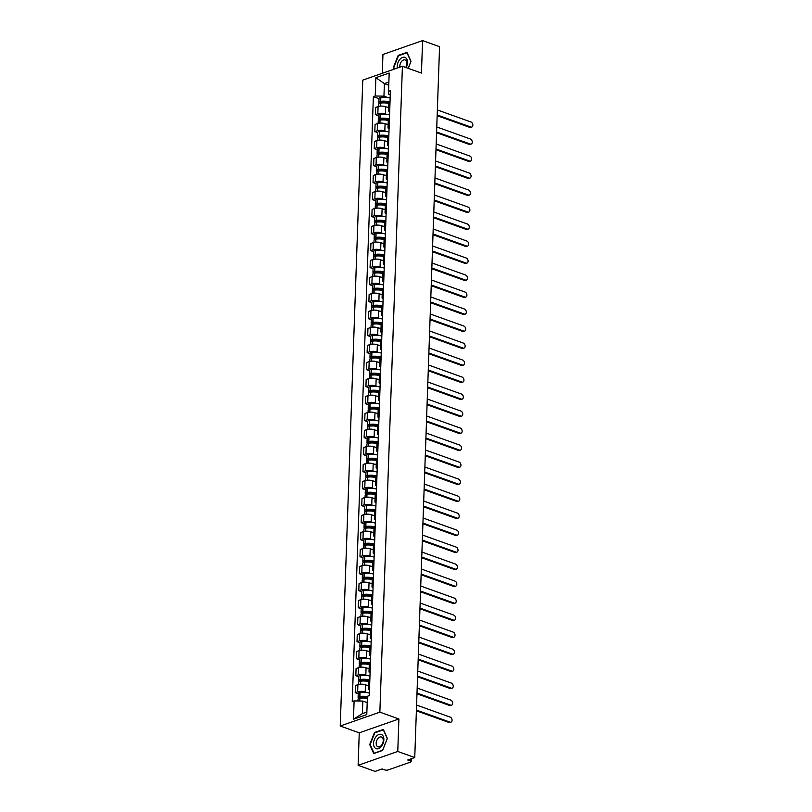 <?xml version="1.0" encoding="UTF-8"?>
<svg xmlns="http://www.w3.org/2000/svg" width="812" height="812" viewBox="0 0 812 812"><rect width="100%" height="100%" fill="white"/><g stroke="black" fill="none" stroke-linecap="round" stroke-linejoin="round"><path stroke-width="1.22" d="M358.122 765.31L397.768 751.455L414.749 757.545L439.566 46.69L422.585 40.6L421.448 73.08L402.417 66.259L362.781 80.114L340.228 726.009L359.259 732.83L358.122 765.31L375.114 771.4L382.127 768.944L384.766 769.898A2.334 0.822 -178 0 0 388.065 769.959L410.496 762.113A2.334 0.822 -178 0 0 411.126 761.585A2.334 0.822 -178 0 0 410.375 760.945L410.446 759.047M422.585 40.6L382.949 54.455L382.29 73.293M397.768 751.455L398.895 718.975L379.864 712.154L402.417 66.259M414.749 757.545L407.736 760.002L410.375 760.945M388.715 107.793L385.659 106.697A5.359 1.888 -178 0 0 378.087 106.565L375.672 107.407L375.418 114.604L377.834 113.761A5.359 1.888 2 0 1 385.406 113.893L386.948 114.441M390.004 102.413A5.359 1.888 -178 0 0 388.857 103.52L388.613 110.716A5.359 1.888 2 0 1 389.75 109.61M378.412 115.68L375.418 114.604M389.669 111.894A5.359 1.888 2 0 1 388.613 110.716M388.116 124.794L385.061 123.698A5.359 1.888 -178 0 0 377.489 123.566L375.073 124.409L374.819 131.605L377.235 130.762A5.359 1.888 2 0 1 384.817 130.894L386.36 131.453M389.405 119.415A5.359 1.888 -178 0 0 388.268 120.521L388.014 127.717A5.359 1.888 2 0 1 389.151 126.611M377.813 132.681L374.819 131.605M389.07 128.905A5.359 1.888 2 0 1 388.014 127.717M387.527 141.795L384.472 140.709A5.359 1.888 -178 0 0 376.9 140.567L374.484 141.42L374.23 148.606L376.646 147.764A5.359 1.888 2 0 1 384.218 147.896L385.761 148.454M388.816 136.416A5.359 1.888 -178 0 0 387.669 137.522L387.425 144.719A5.359 1.888 2 0 1 388.562 143.612M377.225 149.682L374.23 148.606M388.481 145.906A5.359 1.888 2 0 1 387.425 144.719M386.928 158.807L383.873 157.711A5.359 1.888 -178 0 0 376.301 157.579L373.885 158.421L373.632 165.618L376.047 164.765A5.359 1.888 2 0 1 383.629 164.897L385.172 165.455M388.217 153.417A5.359 1.888 -178 0 0 387.08 154.534L386.827 161.72A5.359 1.888 2 0 1 387.963 160.614M376.626 166.683L373.632 165.618M387.882 162.907A5.359 1.888 2 0 1 386.827 161.72M386.339 175.808L383.284 174.712A5.359 1.888 -178 0 0 375.712 174.58L373.297 175.422L373.043 182.619L375.459 181.776A5.359 1.888 2 0 1 383.031 181.908L384.573 182.456M387.628 170.429A5.359 1.888 -178 0 0 386.482 171.535L386.238 178.721A5.359 1.888 2 0 1 387.375 177.615M376.037 183.685L373.043 182.619M387.294 179.909A5.359 1.888 2 0 1 386.238 178.721M385.741 192.809L382.685 191.713A5.359 1.888 -178 0 0 375.114 191.581L372.698 192.424L372.444 199.62L374.86 198.778A5.359 1.888 2 0 1 382.442 198.91L383.985 199.458M387.03 187.43A5.359 1.888 -178 0 0 385.893 188.536L385.639 195.733A5.359 1.888 2 0 1 386.776 194.616M375.438 200.696L372.444 199.62M386.695 196.91A5.359 1.888 2 0 1 385.639 195.733M385.152 209.811L382.097 208.714A5.359 1.888 -178 0 0 374.525 208.582L372.109 209.425L371.855 216.621L374.271 215.779A5.359 1.888 2 0 1 381.843 215.911L383.386 216.469M386.441 204.431A5.359 1.888 -178 0 0 385.294 205.537L385.05 212.734A5.359 1.888 2 0 1 386.187 211.627M374.85 217.697L371.855 216.621M386.106 213.911A5.359 1.888 2 0 1 385.05 212.734M384.553 226.812L381.498 225.716A5.359 1.888 -178 0 0 373.926 225.584L371.51 226.436L371.257 233.623L373.682 232.78A5.359 1.888 2 0 1 381.254 232.912L382.797 233.47M385.842 221.432A5.359 1.888 -178 0 0 384.705 222.539L384.452 229.735A5.359 1.888 2 0 1 385.588 228.629M374.251 234.698L371.257 233.623M385.507 230.923A5.359 1.888 2 0 1 384.452 229.735M383.964 243.823L380.909 242.727A5.359 1.888 -178 0 0 373.337 242.595L370.922 243.438L370.668 250.624L373.084 249.781A5.359 1.888 2 0 1 380.655 249.913L382.198 250.472M385.253 238.434A5.359 1.888 -178 0 0 384.106 239.54L383.863 246.736A5.359 1.888 2 0 1 385 245.63M373.662 251.7L370.668 250.624M384.918 247.924A5.359 1.888 2 0 1 383.863 246.736M383.365 260.825L380.31 259.728A5.359 1.888 -178 0 0 372.738 259.596L370.323 260.439L370.069 267.635L372.495 266.783A5.359 1.888 2 0 1 380.067 266.925L381.61 267.473M384.655 255.435A5.359 1.888 -178 0 0 383.518 256.551L383.264 263.738A5.359 1.888 2 0 1 384.401 262.631M373.063 268.701L370.069 267.635M384.32 264.925A5.359 1.888 2 0 1 383.264 263.738M382.777 277.826L379.722 276.73A5.359 1.888 -178 0 0 372.15 276.598L369.734 277.44L369.48 284.636L371.896 283.794A5.359 1.888 2 0 1 379.468 283.926L381.011 284.474M384.066 272.446A5.359 1.888 -178 0 0 382.919 273.553L382.675 280.749A5.359 1.888 2 0 1 383.812 279.632M372.475 285.712L369.48 284.636M383.731 281.926A5.359 1.888 2 0 1 382.675 280.749M382.178 294.827L379.123 293.731A5.359 1.888 -178 0 0 371.551 293.599L369.135 294.441L368.881 301.638L371.307 300.795A5.359 1.888 2 0 1 378.879 300.927L380.422 301.475M383.467 289.448A5.359 1.888 -178 0 0 382.33 290.554L382.076 297.75A5.359 1.888 2 0 1 383.213 296.644M371.876 302.714L368.881 301.638M383.132 298.928A5.359 1.888 2 0 1 382.076 297.75M381.589 311.828L378.534 310.732A5.359 1.888 -178 0 0 370.962 310.6L368.546 311.443L368.293 318.639L370.708 317.796A5.359 1.888 2 0 1 378.28 317.928L379.823 318.487M382.878 306.449A5.359 1.888 -178 0 0 381.731 307.555L381.488 314.751A5.359 1.888 2 0 1 382.625 313.645M371.287 319.715L368.293 318.639M382.543 315.939A5.359 1.888 2 0 1 381.488 314.751M380.99 328.83L377.935 327.743A5.359 1.888 -178 0 0 370.363 327.601L367.948 328.454L367.694 335.64L370.12 334.798A5.359 1.888 2 0 1 377.692 334.93L379.234 335.488M382.279 323.45A5.359 1.888 -178 0 0 381.143 324.556L380.889 331.753A5.359 1.888 2 0 1 382.026 330.646M370.688 336.716L367.694 335.64M381.944 332.94A5.359 1.888 2 0 1 380.889 331.753M380.402 345.841L377.347 344.745A5.359 1.888 -178 0 0 369.775 344.613L367.359 345.455L367.105 352.652L369.521 351.799A5.359 1.888 2 0 1 377.093 351.931L378.636 352.489M381.691 340.451A5.359 1.888 -178 0 0 380.544 341.568L380.3 348.754A5.359 1.888 2 0 1 381.437 347.648M370.099 353.717L367.105 352.652M381.356 349.942A5.359 1.888 2 0 1 380.3 348.754M379.803 362.842L376.748 361.746A5.359 1.888 -178 0 0 369.176 361.614L366.76 362.457L366.506 369.653L368.932 368.81A5.359 1.888 2 0 1 376.504 368.942L378.047 369.49M381.092 357.463A5.359 1.888 -178 0 0 379.955 358.569L379.701 365.755A5.359 1.888 2 0 1 380.838 364.649M369.501 370.719L366.506 369.653M380.757 366.943A5.359 1.888 2 0 1 379.701 365.755M379.214 379.843L376.159 378.747A5.359 1.888 -178 0 0 368.587 378.615L366.171 379.458L365.918 386.654L368.333 385.812A5.359 1.888 2 0 1 375.905 385.944L377.448 386.492M380.503 374.464A5.359 1.888 -178 0 0 379.366 375.57L379.113 382.767A5.359 1.888 2 0 1 380.249 381.65M368.912 387.73L365.918 386.654M380.168 383.944A5.359 1.888 2 0 1 379.113 382.767M378.615 396.845L375.56 395.748A5.359 1.888 -178 0 0 367.988 395.617L365.573 396.459L365.319 403.655L367.745 402.813A5.359 1.888 2 0 1 375.317 402.945L376.859 403.503M379.904 391.465A5.359 1.888 -178 0 0 378.768 392.572L378.514 399.768A5.359 1.888 2 0 1 379.651 398.662M368.313 404.731L365.319 403.655M379.569 400.945A5.359 1.888 2 0 1 378.514 399.768M378.027 413.846L374.971 412.75A5.359 1.888 -178 0 0 367.4 412.618L364.984 413.47L364.73 420.657L367.146 419.814A5.359 1.888 2 0 1 374.718 419.946L376.26 420.504M379.316 408.466A5.359 1.888 -178 0 0 378.179 409.573L377.925 416.769A5.359 1.888 2 0 1 379.062 415.663M367.724 421.732L364.73 420.657M378.981 417.957A5.359 1.888 2 0 1 377.925 416.769M377.428 430.857L374.373 429.761A5.359 1.888 -178 0 0 366.801 429.629L364.385 430.472L364.131 437.658L366.557 436.815A5.359 1.888 2 0 1 374.129 436.947L375.672 437.506M378.717 425.468A5.359 1.888 -178 0 0 377.58 426.574L377.326 433.77A5.359 1.888 2 0 1 378.463 432.664M367.125 438.734L364.131 437.658M378.382 434.958A5.359 1.888 2 0 1 377.326 433.77M376.839 447.859L373.784 446.762A5.359 1.888 -178 0 0 366.212 446.63L363.796 447.473L363.543 454.669L365.958 453.817A5.359 1.888 2 0 1 373.53 453.959L375.073 454.507M378.128 442.469A5.359 1.888 -178 0 0 376.991 443.585L376.738 450.772A5.359 1.888 2 0 1 377.874 449.665M366.537 455.735L363.543 454.669M377.793 451.959A5.359 1.888 2 0 1 376.738 450.772M376.24 464.86L373.185 463.764A5.359 1.888 -178 0 0 365.613 463.632L363.197 464.474L362.944 471.67L365.37 470.828A5.359 1.888 2 0 1 372.941 470.96L374.484 471.508M377.529 459.48A5.359 1.888 -178 0 0 376.392 460.587L376.139 467.783A5.359 1.888 2 0 1 377.275 466.667M365.938 472.746L362.944 471.67M377.194 468.96A5.359 1.888 2 0 1 376.139 467.783M375.651 481.861L372.596 480.765A5.359 1.888 -178 0 0 365.024 480.633L362.609 481.475L362.355 488.672L364.771 487.829A5.359 1.888 2 0 1 372.343 487.961L373.885 488.509M376.941 476.482A5.359 1.888 -178 0 0 375.804 477.588L375.55 484.784A5.359 1.888 2 0 1 376.687 483.678M365.349 489.748L362.355 488.672M376.606 485.962A5.359 1.888 2 0 1 375.55 484.784M375.053 498.862L371.997 497.766A5.359 1.888 -178 0 0 364.426 497.634L362.01 498.477L361.756 505.673L364.182 504.831A5.359 1.888 2 0 1 371.754 504.962L373.297 505.521M376.342 493.483A5.359 1.888 -178 0 0 375.205 494.589L374.951 501.786A5.359 1.888 2 0 1 376.088 500.679M364.75 506.749L361.756 505.673M376.007 502.973A5.359 1.888 2 0 1 374.951 501.786M374.464 515.864L371.409 514.778A5.359 1.888 -178 0 0 363.837 514.635L361.421 515.488L361.167 522.674L363.583 521.832A5.359 1.888 2 0 1 371.155 521.964L372.698 522.522M375.753 510.484A5.359 1.888 -178 0 0 374.616 511.59L374.362 518.787A5.359 1.888 2 0 1 375.499 517.68M364.162 523.75L361.167 522.674M375.418 519.974A5.359 1.888 2 0 1 374.362 518.787M373.865 532.875L370.81 531.779A5.359 1.888 -178 0 0 363.238 531.647L360.822 532.489L360.569 539.686L362.994 538.833A5.359 1.888 2 0 1 370.566 538.965L372.109 539.523M375.154 527.485A5.359 1.888 -178 0 0 374.017 528.602L373.764 535.788A5.359 1.888 2 0 1 374.9 534.682M363.563 540.751L360.569 539.686M374.819 536.976A5.359 1.888 2 0 1 373.764 535.788M373.276 549.876L370.221 548.78A5.359 1.888 -178 0 0 362.649 548.648L360.234 549.491L359.98 556.687L362.396 555.844A5.359 1.888 2 0 1 369.967 555.976L371.51 556.524M374.565 544.497A5.359 1.888 -178 0 0 373.429 545.603L373.175 552.789A5.359 1.888 2 0 1 374.312 551.683M362.974 557.753L359.98 556.687M374.23 553.977A5.359 1.888 2 0 1 373.175 552.789M372.678 566.877L369.622 565.781A5.359 1.888 -178 0 0 362.05 565.649L359.635 566.492L359.381 573.688L361.807 572.846A5.359 1.888 2 0 1 369.379 572.978L370.922 573.526M373.967 561.498A5.359 1.888 -178 0 0 372.83 562.604L372.576 569.801A5.359 1.888 2 0 1 373.713 568.684M362.375 574.764L359.381 573.688M373.632 570.978A5.359 1.888 2 0 1 372.576 569.801M372.089 583.879L369.034 582.783A5.359 1.888 -178 0 0 361.462 582.651L359.046 583.493L358.792 590.689L361.208 589.847A5.359 1.888 2 0 1 368.78 589.979L370.323 590.537M373.378 578.499A5.359 1.888 -178 0 0 372.241 579.606L371.987 586.802A5.359 1.888 2 0 1 373.124 585.696M361.787 591.765L358.792 590.689M373.043 587.979A5.359 1.888 2 0 1 371.987 586.802M371.49 600.88L368.435 599.784A5.359 1.888 -178 0 0 360.863 599.652L358.447 600.504L358.193 607.691L360.619 606.848A5.359 1.888 2 0 1 368.191 606.98L369.734 607.538M372.779 595.5A5.359 1.888 -178 0 0 371.642 596.607L371.388 603.803A5.359 1.888 2 0 1 372.525 602.697M361.188 608.767L358.193 607.691M372.444 604.991A5.359 1.888 2 0 1 371.388 603.803M370.901 617.891L367.846 616.795A5.359 1.888 -178 0 0 360.274 616.663L357.859 617.506L357.605 624.692L360.02 623.849A5.359 1.888 2 0 1 367.592 623.981L369.135 624.54M372.19 612.502A5.359 1.888 -178 0 0 371.054 613.608L370.8 620.804A5.359 1.888 2 0 1 371.937 619.698M360.599 625.768L357.605 624.692M371.855 621.992A5.359 1.888 2 0 1 370.8 620.804M370.302 634.893L367.247 633.796A5.359 1.888 -178 0 0 359.675 633.664L357.26 634.507L357.006 641.703L359.432 640.851A5.359 1.888 2 0 1 367.004 640.993L368.546 641.541M371.591 629.503A5.359 1.888 -178 0 0 370.455 630.619L370.201 637.806A5.359 1.888 2 0 1 371.338 636.699M360 642.769L357.006 641.703M371.257 638.993A5.359 1.888 2 0 1 370.201 637.806M369.714 651.894L366.659 650.798A5.359 1.888 -178 0 0 359.087 650.666L356.671 651.508L356.417 658.705L358.833 657.862A5.359 1.888 2 0 1 366.405 657.994L367.948 658.542M371.003 646.514A5.359 1.888 -178 0 0 369.866 647.621L369.612 654.817A5.359 1.888 2 0 1 370.749 653.701M359.411 659.78L356.417 658.705M370.668 655.994A5.359 1.888 2 0 1 369.612 654.817M369.115 668.895L366.06 667.799A5.359 1.888 -178 0 0 358.488 667.667L356.072 668.509L355.818 675.706L358.244 674.863A5.359 1.888 2 0 1 365.816 674.995L367.359 675.543M370.404 663.516A5.359 1.888 -178 0 0 369.267 664.622L369.013 671.818A5.359 1.888 2 0 1 370.15 670.712M358.813 676.782L355.818 675.706M370.069 672.996A5.359 1.888 2 0 1 369.013 671.818M368.526 685.896L365.471 684.8A5.359 1.888 -178 0 0 357.899 684.668L355.483 685.511L355.23 692.707L357.645 691.865A5.359 1.888 2 0 1 365.217 691.997L366.76 692.555M369.815 680.517A5.359 1.888 -178 0 0 368.678 681.623L368.425 688.82A5.359 1.888 2 0 1 369.561 687.713M358.224 693.783L355.23 692.707M369.48 690.007A5.359 1.888 2 0 1 368.425 688.82M388.765 85.189L384.391 83.616L383.954 96.151L387.547 97.44M390.257 94.933L388.867 94.436L388.542 91.35L389.181 73.039L375.865 77.688L384.391 83.616L388.867 82.053M367.197 702.644L362.832 701.071L362.385 713.606L353.464 719.229L366.78 714.58L367.42 696.27L369.287 695.61L390.41 90.7L388.542 91.35M353.464 719.229L354.103 700.918L362.832 701.071M383.954 96.151L375.225 95.999L373.368 96.648L352.235 701.568L354.103 700.918M375.225 95.999L375.865 77.688M340.228 726.009L379.864 712.154M408.233 68.34L411.014 61.336L406.964 52.354L398.124 55.449L393.343 67.508L394.094 69.172M359.259 732.83L398.895 718.975M382.584 750.471L387.365 738.402L383.315 729.43L374.484 732.515L369.704 744.584L373.753 753.556L382.584 750.471M362.385 713.606L366.872 712.043M379.001 98.678L373.368 96.648M393.891 67.7L393.343 67.508M398.753 55.673L398.124 55.449M370.252 744.777L369.704 744.584M375.114 732.739L374.484 732.515M471.772 127.048L470.747 127.403A2.68 1.857 -109.3 0 1 469.772 127.382L470.798 127.017A2.68 1.857 70.7 0 0 471.772 127.048A2.68 1.857 70.7 0 0 472.807 124.561A2.68 1.857 70.7 0 0 470.98 122.003L437.363 109.955M390.014 102.007A8.861 3.126 -178 0 0 380.696 101.358L380.544 101.378A2.943 1.035 -178 0 0 378.879 102.251A2.943 1.035 -178 0 0 379.813 103.053L380.158 103.175M378.879 102.251L379.011 98.272A2.943 1.035 2 0 1 380.686 97.399L380.838 97.379A8.861 3.126 2 0 1 390.156 98.029M378.737 106.372L378.818 103.987A2.943 1.035 2 0 1 380.483 103.114L380.635 103.094A8.861 3.126 2 0 1 388.867 103.459M381.66 102.982L380.392 102.302L381.356 101.855A7.338 2.588 2 0 1 389.638 102.586M437.191 114.969L470.798 127.017M386.705 107.072A8.861 3.126 2 0 1 388.725 107.438M437.16 115.69L469.772 127.382M406.162 67.599A7.572 4.76 -70.3 0 0 406.447 58.525A7.572 4.76 -70.3 0 0 399.991 59.246A7.572 4.76 -70.3 0 0 397.301 68.046M405.716 67.437A5.187 3.258 -70.3 0 0 405.107 59.956A5.187 3.258 -70.3 0 0 401.737 61.255A5.187 3.258 -70.3 0 0 399.88 67.142M394.49 69.03L393.79 67.467L398.428 55.784L406.985 52.79L410.913 61.489L408.192 68.33M376.342 736.322A7.572 4.76 -70.3 0 0 374.119 746.654A7.572 4.76 -70.3 0 0 381.072 746.786A7.572 4.76 -70.3 0 0 383.294 736.454A7.572 4.76 -70.3 0 0 376.342 736.322M378.098 738.331A5.187 3.258 -70.3 0 0 376.179 743.274A5.187 3.258 -70.3 0 0 377.966 746.796A5.187 3.258 -70.3 0 0 381.335 745.497A5.187 3.258 -70.3 0 0 383.244 740.554A5.187 3.258 -70.3 0 0 381.467 737.032A5.187 3.258 -70.3 0 0 378.098 738.331M387.263 738.565L382.625 750.247L374.068 753.242L370.15 744.543L374.779 732.86L383.345 729.866L387.304 738.575M471.183 144.049L470.148 144.404A2.68 1.857 -109.3 0 1 469.174 144.384L470.209 144.018A2.68 1.857 70.7 0 0 471.183 144.049A2.68 1.857 70.7 0 0 472.219 141.562A2.68 1.857 70.7 0 0 470.381 139.004L436.765 126.956M389.415 119.009A8.861 3.126 -178 0 0 380.107 118.359L379.955 118.379A2.943 1.035 -178 0 0 378.28 119.252A2.943 1.035 -178 0 0 379.224 120.054L379.569 120.176M378.28 119.252L378.422 115.274A2.943 1.035 2 0 1 380.087 114.401L380.239 114.38A8.861 3.126 2 0 1 389.557 115.03M378.138 123.383L378.219 120.998A2.943 1.035 2 0 1 379.894 120.125L380.046 120.105A8.861 3.126 2 0 1 388.278 120.46M381.072 119.983L379.793 119.303L380.757 118.856A7.338 2.588 2 0 1 389.039 119.587M436.592 131.97L470.209 144.018M386.106 124.074A8.861 3.126 2 0 1 388.136 124.439M436.572 132.691L469.174 144.384M470.584 161.05L469.559 161.405A2.68 1.857 -109.3 0 1 468.585 161.385L469.61 161.03A2.68 1.857 70.7 0 0 470.584 161.05A2.68 1.857 70.7 0 0 471.62 158.563A2.68 1.857 70.7 0 0 469.793 156.016L436.176 143.957M388.826 136.01A8.861 3.126 -178 0 0 379.508 135.36L379.356 135.381A2.943 1.035 -178 0 0 377.692 136.254A2.943 1.035 -178 0 0 378.625 137.055L378.971 137.177M377.692 136.254L377.824 132.275A2.943 1.035 2 0 1 379.498 131.402L379.651 131.382A8.861 3.126 2 0 1 388.968 132.031M377.55 140.385L377.631 137.999A2.943 1.035 2 0 1 379.295 137.126L379.448 137.106A8.861 3.126 2 0 1 387.679 137.461M380.473 136.984L379.204 136.304L380.168 135.858A7.338 2.588 2 0 1 388.451 136.589M436.003 148.972L469.61 161.03M385.517 141.075A8.861 3.126 2 0 1 387.537 141.44M435.973 149.692L468.585 161.385M469.996 178.051L468.96 178.417A2.68 1.857 -109.3 0 1 467.986 178.386L469.021 178.031A2.68 1.857 70.7 0 0 469.996 178.051A2.68 1.857 70.7 0 0 471.031 175.565A2.68 1.857 70.7 0 0 469.194 173.017L435.577 160.969M388.227 153.011A8.861 3.126 -178 0 0 378.92 152.362L378.768 152.382A2.943 1.035 -178 0 0 377.093 153.255A2.943 1.035 -178 0 0 378.037 154.057L378.382 154.178M377.093 153.255L377.235 149.276A2.943 1.035 2 0 1 378.899 148.403L379.052 148.383A8.861 3.126 2 0 1 388.369 149.032M376.951 157.386L377.032 155.001A2.943 1.035 2 0 1 378.707 154.128L378.859 154.107A8.861 3.126 2 0 1 387.091 154.463M379.884 153.996L378.605 153.306L379.569 152.869A7.338 2.588 2 0 1 387.852 153.6M435.405 165.983L469.021 178.031M384.918 158.086A8.861 3.126 2 0 1 386.948 158.441M435.384 166.704L467.986 178.386M469.397 195.053L468.372 195.418A2.68 1.857 -109.3 0 1 467.397 195.387L468.422 195.032A2.68 1.857 70.7 0 0 469.397 195.053A2.68 1.857 70.7 0 0 470.432 192.576A2.68 1.857 70.7 0 0 468.605 190.018L434.988 177.97M387.639 170.012A8.861 3.126 -178 0 0 378.321 169.363L378.169 169.383A2.943 1.035 -178 0 0 376.504 170.256A2.943 1.035 -178 0 0 377.438 171.058L377.783 171.18M376.504 170.256L376.636 166.277A2.943 1.035 2 0 1 378.311 165.404L378.463 165.384A8.861 3.126 2 0 1 387.781 166.034M376.362 174.387L376.443 172.002A2.943 1.035 2 0 1 378.108 171.129L378.26 171.109A8.861 3.126 2 0 1 386.492 171.464M379.285 170.997L378.016 170.307L378.981 169.87A7.338 2.588 2 0 1 387.263 170.601M434.816 182.984L468.422 195.032M384.33 175.087A8.861 3.126 2 0 1 386.35 175.443M434.785 183.705L467.397 195.387M468.808 212.054L467.773 212.419A2.68 1.857 -109.3 0 1 466.798 212.399L467.834 212.033A2.68 1.857 70.7 0 0 468.808 212.054A2.68 1.857 70.7 0 0 469.843 209.577A2.68 1.857 70.7 0 0 468.006 207.019L434.39 194.971M387.04 187.024A8.861 3.126 -178 0 0 377.732 186.364L377.58 186.395A2.943 1.035 -178 0 0 375.905 187.257A2.943 1.035 -178 0 0 376.849 188.059L377.194 188.191M375.905 187.257L376.047 183.289A2.943 1.035 2 0 1 377.712 182.416L377.864 182.395A8.861 3.126 2 0 1 387.182 183.045M375.763 191.388L375.844 189.003A2.943 1.035 2 0 1 377.519 188.13L377.671 188.11A8.861 3.126 2 0 1 385.903 188.475M378.697 187.998L377.418 187.318L378.382 186.872A7.338 2.588 2 0 1 386.664 187.602M434.217 199.985L467.834 212.033M383.731 192.089A8.861 3.126 2 0 1 385.761 192.444M434.197 200.706L466.798 212.399M468.209 229.065L467.184 229.42A2.68 1.857 -109.3 0 1 466.21 229.4L467.235 229.035A2.68 1.857 70.7 0 0 468.209 229.065A2.68 1.857 70.7 0 0 469.245 226.578A2.68 1.857 70.7 0 0 467.418 224.021L433.801 211.973M386.451 204.025A8.861 3.126 -178 0 0 377.133 203.376L376.981 203.396A2.943 1.035 -178 0 0 375.317 204.269A2.943 1.035 -178 0 0 376.25 205.071L376.595 205.192M375.317 204.269L375.448 200.29A2.943 1.035 2 0 1 377.123 199.417L377.275 199.397A8.861 3.126 2 0 1 386.593 200.046M375.174 208.4L375.256 206.004A2.943 1.035 2 0 1 376.92 205.142L377.072 205.111A8.861 3.126 2 0 1 385.304 205.477M378.098 205L376.829 204.32L377.793 203.873A7.338 2.588 2 0 1 386.076 204.604M433.628 216.987L467.235 229.035M383.142 209.09A8.861 3.126 2 0 1 385.162 209.455M433.598 217.707L466.21 229.4M467.621 246.066L466.585 246.422A2.68 1.857 -109.3 0 1 465.611 246.401L466.646 246.046A2.68 1.857 70.7 0 0 467.621 246.066A2.68 1.857 70.7 0 0 468.656 243.58A2.68 1.857 70.7 0 0 466.819 241.032L433.202 228.974M385.852 221.026A8.861 3.126 -178 0 0 376.545 220.377L376.392 220.397A2.943 1.035 -178 0 0 374.718 221.27A2.943 1.035 -178 0 0 375.662 222.072L376.007 222.194M374.718 221.27L374.86 217.291A2.943 1.035 2 0 1 376.524 216.418L376.677 216.398A8.861 3.126 2 0 1 385.994 217.048M374.576 225.401L374.657 223.016A2.943 1.035 2 0 1 376.332 222.143L376.484 222.123A8.861 3.126 2 0 1 384.715 222.478M377.509 222.001L376.23 221.321L377.194 220.874A7.338 2.588 2 0 1 385.477 221.605M433.029 233.988L466.646 246.046M382.543 226.091A8.861 3.126 2 0 1 384.573 226.457M433.009 234.709L465.611 246.401M467.022 263.068L465.997 263.433A2.68 1.857 -109.3 0 1 465.022 263.403L466.047 263.047A2.68 1.857 70.7 0 0 467.022 263.068A2.68 1.857 70.7 0 0 468.057 260.581A2.68 1.857 70.7 0 0 466.23 258.033L432.613 245.985M385.264 238.028A8.861 3.126 -178 0 0 375.946 237.378L375.794 237.398A2.943 1.035 -178 0 0 374.129 238.271A2.943 1.035 -178 0 0 375.063 239.073L375.408 239.195M374.129 238.271L374.261 234.292A2.943 1.035 2 0 1 375.936 233.42L376.088 233.399A8.861 3.126 2 0 1 385.406 234.049M373.987 242.402L374.068 240.017A2.943 1.035 2 0 1 375.733 239.144L375.885 239.124A8.861 3.126 2 0 1 384.117 239.479M376.91 239.002L375.641 238.322L376.606 237.875A7.338 2.588 2 0 1 384.888 238.606M432.441 250.999L466.047 263.047M381.955 243.092A8.861 3.126 2 0 1 383.974 243.458M432.41 251.71L465.022 263.403M466.433 280.069L465.398 280.434A2.68 1.857 -109.3 0 1 464.423 280.404L465.459 280.049A2.68 1.857 70.7 0 0 466.433 280.069A2.68 1.857 70.7 0 0 467.468 277.592A2.68 1.857 70.7 0 0 465.631 275.035L432.014 262.986M384.665 255.029A8.861 3.126 -178 0 0 375.357 254.379L375.205 254.4A2.943 1.035 -178 0 0 373.53 255.272A2.943 1.035 -178 0 0 374.474 256.074L374.819 256.196M373.53 255.272L373.672 251.294A2.943 1.035 2 0 1 375.337 250.421L375.489 250.4A8.861 3.126 2 0 1 384.807 251.05M373.388 259.404L373.469 257.018A2.943 1.035 2 0 1 375.144 256.145L375.296 256.125A8.861 3.126 2 0 1 383.528 256.48M376.321 256.013L375.042 255.323L376.007 254.887A7.338 2.588 2 0 1 384.289 255.618M431.842 268.001L465.459 280.049M381.356 260.104A8.861 3.126 2 0 1 383.386 260.459M431.822 268.721L464.423 280.404M465.834 297.07L464.809 297.436A2.68 1.857 -109.3 0 1 463.835 297.415L464.86 297.05A2.68 1.857 70.7 0 0 465.834 297.07A2.68 1.857 70.7 0 0 466.87 294.594A2.68 1.857 70.7 0 0 465.043 292.036L431.426 279.988M384.076 272.03A8.861 3.126 -178 0 0 374.758 271.381L374.606 271.401A2.943 1.035 -178 0 0 372.941 272.274A2.943 1.035 -178 0 0 373.875 273.076L374.22 273.208M372.941 272.274L373.073 268.295A2.943 1.035 2 0 1 374.748 267.422L374.9 267.402A8.861 3.126 2 0 1 384.218 268.051M372.799 276.405L372.881 274.02A2.943 1.035 2 0 1 374.545 273.147L374.697 273.126A8.861 3.126 2 0 1 382.929 273.482M375.723 273.015L374.454 272.335L375.418 271.888A7.338 2.588 2 0 1 383.7 272.619M431.253 285.002L464.86 297.05M380.767 277.105A8.861 3.126 2 0 1 382.787 277.46M431.223 285.722L463.835 297.415M465.246 314.082L464.21 314.437A2.68 1.857 -109.3 0 1 463.236 314.417L464.271 314.051A2.68 1.857 70.7 0 0 465.246 314.082A2.68 1.857 70.7 0 0 466.281 311.595A2.68 1.857 70.7 0 0 464.444 309.037L430.827 296.989M383.477 289.042A8.861 3.126 -178 0 0 374.17 288.392L374.017 288.412A2.943 1.035 -178 0 0 372.343 289.285A2.943 1.035 -178 0 0 373.287 290.087L373.632 290.209M372.343 289.285L372.485 285.306A2.943 1.035 2 0 1 374.149 284.433L374.302 284.413A8.861 3.126 2 0 1 383.619 285.063M372.2 293.406L372.282 291.021A2.943 1.035 2 0 1 373.956 290.148L374.109 290.128A8.861 3.126 2 0 1 382.34 290.493M375.134 290.016L373.855 289.336L374.819 288.889A7.338 2.588 2 0 1 383.102 289.62M430.654 302.003L464.271 314.051M380.168 294.106A8.861 3.126 2 0 1 382.198 294.472M430.634 302.724L463.236 314.417M464.647 331.083L463.622 331.438A2.68 1.857 -109.3 0 1 462.647 331.418L463.672 331.052A2.68 1.857 70.7 0 0 464.647 331.083A2.68 1.857 70.7 0 0 465.682 328.596A2.68 1.857 70.7 0 0 463.855 326.038L430.238 313.99M382.888 306.043A8.861 3.126 -178 0 0 373.571 305.393L373.418 305.413A2.943 1.035 -178 0 0 371.754 306.286A2.943 1.035 -178 0 0 372.688 307.088L373.033 307.21M371.754 306.286L371.886 302.308A2.943 1.035 2 0 1 373.561 301.435L373.713 301.414A8.861 3.126 2 0 1 383.031 302.064M371.612 310.417L371.693 308.032A2.943 1.035 2 0 1 373.358 307.159L373.51 307.139A8.861 3.126 2 0 1 381.741 307.494M374.535 307.017L373.266 306.337L374.23 305.891A7.338 2.588 2 0 1 382.513 306.621M430.066 319.004L463.672 331.052M379.58 311.108A8.861 3.126 2 0 1 381.599 311.473M430.035 319.725L462.647 331.418M464.058 348.084L463.023 348.439A2.68 1.857 -109.3 0 1 462.048 348.419L463.084 348.064A2.68 1.857 70.7 0 0 464.058 348.084A2.68 1.857 70.7 0 0 465.093 345.597A2.68 1.857 70.7 0 0 463.256 343.05L429.639 330.991M382.29 323.044A8.861 3.126 -178 0 0 372.982 322.394L372.83 322.415A2.943 1.035 -178 0 0 371.155 323.288A2.943 1.035 -178 0 0 372.099 324.089L372.444 324.211M371.155 323.288L371.297 319.309A2.943 1.035 2 0 1 372.962 318.436L373.114 318.416A8.861 3.126 2 0 1 382.432 319.065M371.013 327.419L371.094 325.033A2.943 1.035 2 0 1 372.769 324.161L372.921 324.14A8.861 3.126 2 0 1 381.153 324.495M373.946 324.018L372.667 323.338L373.632 322.892A7.338 2.588 2 0 1 381.914 323.623M429.467 336.006L463.084 348.064M378.981 328.109A8.861 3.126 2 0 1 381.011 328.474M429.446 336.726L462.048 348.419M463.459 365.085L462.434 365.451A2.68 1.857 -109.3 0 1 461.46 365.42L462.485 365.065A2.68 1.857 70.7 0 0 463.459 365.085A2.68 1.857 70.7 0 0 464.494 362.599A2.68 1.857 70.7 0 0 462.667 360.051L429.051 348.003M381.701 340.045A8.861 3.126 -178 0 0 372.383 339.396L372.231 339.416A2.943 1.035 -178 0 0 370.566 340.289A2.943 1.035 -178 0 0 371.5 341.091L371.845 341.213M370.566 340.289L370.698 336.31A2.943 1.035 2 0 1 372.373 335.437L372.525 335.417A8.861 3.126 2 0 1 381.843 336.067M370.424 344.42L370.505 342.035A2.943 1.035 2 0 1 372.17 341.162L372.322 341.142A8.861 3.126 2 0 1 380.554 341.497M373.347 341.03L372.079 340.34L373.043 339.903A7.338 2.588 2 0 1 381.325 340.634M428.878 353.017L462.485 365.065M378.392 345.12A8.861 3.126 2 0 1 380.412 345.476M428.848 353.738L461.46 365.42M462.87 382.087L461.835 382.452A2.68 1.857 -109.3 0 1 460.861 382.422L461.896 382.066A2.68 1.857 70.7 0 0 462.87 382.087A2.68 1.857 70.7 0 0 463.906 379.61A2.68 1.857 70.7 0 0 462.069 377.052L428.452 365.004M381.102 357.047A8.861 3.126 -178 0 0 371.794 356.397L371.642 356.417A2.943 1.035 -178 0 0 369.967 357.29A2.943 1.035 -178 0 0 370.911 358.092L371.257 358.214M369.967 357.29L370.11 353.311A2.943 1.035 2 0 1 371.774 352.438L371.926 352.418A8.861 3.126 2 0 1 381.244 353.068M369.825 361.421L369.907 359.036A2.943 1.035 2 0 1 371.581 358.163L371.734 358.143A8.861 3.126 2 0 1 379.965 358.498M372.759 358.031L371.48 357.341L372.444 356.904A7.338 2.588 2 0 1 380.726 357.635M428.279 370.018L461.896 382.066M377.793 362.122A8.861 3.126 2 0 1 379.823 362.477M428.259 370.739L460.861 382.422M462.272 399.088L461.246 399.453A2.68 1.857 -109.3 0 1 460.272 399.433L461.297 399.068A2.68 1.857 70.7 0 0 462.272 399.088A2.68 1.857 70.7 0 0 463.307 396.611A2.68 1.857 70.7 0 0 461.48 394.053L427.863 382.005M380.513 374.058A8.861 3.126 -178 0 0 371.196 373.398L371.043 373.429A2.943 1.035 -178 0 0 369.379 374.291A2.943 1.035 -178 0 0 370.313 375.093L370.658 375.225M369.379 374.291L369.511 370.323A2.943 1.035 2 0 1 371.185 369.45L371.338 369.43A8.861 3.126 2 0 1 380.655 370.079M369.237 378.422L369.318 376.037A2.943 1.035 2 0 1 370.982 375.164L371.135 375.144A8.861 3.126 2 0 1 379.366 375.509M372.16 375.032L370.891 374.352L371.855 373.906A7.338 2.588 2 0 1 380.138 374.637M427.691 387.019L461.297 399.068M377.204 379.123A8.861 3.126 2 0 1 379.224 379.478M427.66 387.74L460.272 399.433M461.683 416.099L460.648 416.454A2.68 1.857 -109.3 0 1 459.673 416.434L460.708 416.069A2.68 1.857 70.7 0 0 461.683 416.099A2.68 1.857 70.7 0 0 462.718 413.612A2.68 1.857 70.7 0 0 460.881 411.055L427.264 399.007M379.914 391.059A8.861 3.126 -178 0 0 370.607 390.41L370.455 390.43A2.943 1.035 -178 0 0 368.78 391.303A2.943 1.035 -178 0 0 369.724 392.105L370.069 392.226M368.78 391.303L368.922 387.324A2.943 1.035 2 0 1 370.587 386.451L370.739 386.431A8.861 3.126 2 0 1 380.057 387.08M368.638 395.434L368.719 393.038A2.943 1.035 2 0 1 370.394 392.176L370.546 392.145A8.861 3.126 2 0 1 378.778 392.511M371.571 392.034L370.292 391.354L371.257 390.907A7.338 2.588 2 0 1 379.539 391.638M427.092 404.021L460.708 416.069M376.606 396.124A8.861 3.126 2 0 1 378.636 396.489M427.071 404.741L459.673 416.434M461.084 433.1L460.059 433.456A2.68 1.857 -109.3 0 1 459.084 433.435L460.11 433.08A2.68 1.857 70.7 0 0 461.084 433.1A2.68 1.857 70.7 0 0 462.119 430.614A2.68 1.857 70.7 0 0 460.292 428.066L426.676 416.008M379.326 408.06A8.861 3.126 -178 0 0 370.008 407.411L369.856 407.431A2.943 1.035 -178 0 0 368.191 408.304A2.943 1.035 -178 0 0 369.125 409.106L369.47 409.228M368.191 408.304L368.323 404.325A2.943 1.035 2 0 1 369.998 403.452L370.15 403.432A8.861 3.126 2 0 1 379.468 404.082M368.049 412.435L368.13 410.05A2.943 1.035 2 0 1 369.795 409.177L369.947 409.157A8.861 3.126 2 0 1 378.179 409.512M370.972 409.035L369.704 408.355L370.668 407.908A7.338 2.588 2 0 1 378.95 408.639M426.503 421.022L460.11 433.08M376.017 413.125A8.861 3.126 2 0 1 378.037 413.491M426.473 421.743L459.084 433.435M460.495 450.102L459.46 450.467A2.68 1.857 -109.3 0 1 458.486 450.437L459.521 450.081A2.68 1.857 70.7 0 0 460.495 450.102A2.68 1.857 70.7 0 0 461.531 447.615A2.68 1.857 70.7 0 0 459.693 445.067L426.077 433.019M378.727 425.062A8.861 3.126 -178 0 0 369.419 424.412L369.267 424.432A2.943 1.035 -178 0 0 367.592 425.305A2.943 1.035 -178 0 0 368.536 426.107L368.881 426.229M367.592 425.305L367.734 421.327A2.943 1.035 2 0 1 369.399 420.454L369.551 420.433A8.861 3.126 2 0 1 378.869 421.083M367.45 429.436L367.531 427.051A2.943 1.035 2 0 1 369.206 426.178L369.358 426.158A8.861 3.126 2 0 1 377.59 426.513M370.384 426.036L369.105 425.356L370.069 424.909A7.338 2.588 2 0 1 378.351 425.64M425.904 438.033L459.521 450.081M375.418 430.127A8.861 3.126 2 0 1 377.448 430.492M425.884 438.744L458.486 450.437M459.897 467.103L458.871 467.468A2.68 1.857 -109.3 0 1 457.897 467.438L458.922 467.083A2.68 1.857 70.7 0 0 459.897 467.103A2.68 1.857 70.7 0 0 460.932 464.626A2.68 1.857 70.7 0 0 459.105 462.069L425.488 450.021M378.138 442.063A8.861 3.126 -178 0 0 368.821 441.413L368.668 441.434A2.943 1.035 -178 0 0 367.004 442.307A2.943 1.035 -178 0 0 367.937 443.108L368.283 443.23M367.004 442.307L367.136 438.328A2.943 1.035 2 0 1 368.81 437.455L368.963 437.435A8.861 3.126 2 0 1 378.28 438.084M366.862 446.438L366.943 444.052A2.943 1.035 2 0 1 368.607 443.179L368.76 443.159A8.861 3.126 2 0 1 376.991 443.514M369.785 443.047L368.516 442.357L369.48 441.921A7.338 2.588 2 0 1 377.763 442.652M425.315 455.035L458.922 467.083M374.829 447.138A8.861 3.126 2 0 1 376.849 447.493M425.285 455.755L457.897 467.438M459.308 484.104L458.272 484.47A2.68 1.857 -109.3 0 1 457.298 484.449L458.333 484.084A2.68 1.857 70.7 0 0 459.308 484.104A2.68 1.857 70.7 0 0 460.343 481.628A2.68 1.857 70.7 0 0 458.506 479.07L424.889 467.022M377.539 459.064A8.861 3.126 -178 0 0 368.232 458.415L368.08 458.435A2.943 1.035 -178 0 0 366.405 459.308A2.943 1.035 -178 0 0 367.349 460.11L367.694 460.242M366.405 459.308L366.547 455.329A2.943 1.035 2 0 1 368.212 454.456L368.364 454.436A8.861 3.126 2 0 1 377.681 455.085M366.263 463.439L366.344 461.054A2.943 1.035 2 0 1 368.019 460.181L368.171 460.16A8.861 3.126 2 0 1 376.403 460.516M369.196 460.049L367.917 459.369L368.881 458.922A7.338 2.588 2 0 1 377.164 459.653M424.717 472.036L458.333 484.084M374.23 464.139A8.861 3.126 2 0 1 376.26 464.494M424.696 472.757L457.298 484.449M458.709 501.116L457.684 501.471A2.68 1.857 -109.3 0 1 456.709 501.451L457.735 501.085A2.68 1.857 70.7 0 0 458.709 501.116A2.68 1.857 70.7 0 0 459.744 498.629A2.68 1.857 70.7 0 0 457.917 496.071L424.3 484.023M376.951 476.076A8.861 3.126 -178 0 0 367.633 475.426L367.481 475.446A2.943 1.035 -178 0 0 365.816 476.319A2.943 1.035 -178 0 0 366.75 477.121L367.095 477.243M365.816 476.319L365.948 472.34A2.943 1.035 2 0 1 367.623 471.467L367.775 471.447A8.861 3.126 2 0 1 377.093 472.097M365.674 480.44L365.755 478.055A2.943 1.035 2 0 1 367.42 477.182L367.572 477.162A8.861 3.126 2 0 1 375.804 477.527M368.597 477.05L367.328 476.37L368.293 475.923A7.338 2.588 2 0 1 376.575 476.654M424.128 489.037L457.735 501.085M373.642 481.14A8.861 3.126 2 0 1 375.662 481.506M424.097 489.758L456.709 501.451M458.12 518.117L457.085 518.472A2.68 1.857 -109.3 0 1 456.111 518.452L457.146 518.086A2.68 1.857 70.7 0 0 458.12 518.117A2.68 1.857 70.7 0 0 459.156 515.63A2.68 1.857 70.7 0 0 457.318 513.072L423.702 501.024M376.362 493.077A8.861 3.126 -178 0 0 367.044 492.427L366.892 492.448A2.943 1.035 -178 0 0 365.217 493.32A2.943 1.035 -178 0 0 366.161 494.122L366.506 494.244M365.217 493.32L365.359 489.342A2.943 1.035 2 0 1 367.024 488.469L367.176 488.448A8.861 3.126 2 0 1 376.494 489.098M365.075 497.451L365.156 495.066A2.943 1.035 2 0 1 366.831 494.193L366.983 494.173A8.861 3.126 2 0 1 375.215 494.528M368.009 494.051L366.73 493.371L367.694 492.925A7.338 2.588 2 0 1 375.976 493.655M423.529 506.038L457.146 518.086M373.043 498.142A8.861 3.126 2 0 1 375.073 498.507M423.509 506.759L456.111 518.452M457.521 535.118L456.496 535.473A2.68 1.857 -109.3 0 1 455.522 535.453L456.547 535.098A2.68 1.857 70.7 0 0 457.521 535.118A2.68 1.857 70.7 0 0 458.557 532.631A2.68 1.857 70.7 0 0 456.73 530.084L423.113 518.026M375.763 510.078A8.861 3.126 -178 0 0 366.445 509.428L366.293 509.449A2.943 1.035 -178 0 0 364.629 510.322A2.943 1.035 -178 0 0 365.562 511.124L365.907 511.245M364.629 510.322L364.761 506.343A2.943 1.035 2 0 1 366.435 505.47L366.588 505.45A8.861 3.126 2 0 1 375.905 506.099M364.486 514.453L364.568 512.067A2.943 1.035 2 0 1 366.232 511.195L366.385 511.174A8.861 3.126 2 0 1 374.616 511.53M367.41 511.052L366.141 510.372L367.105 509.926A7.338 2.588 2 0 1 375.388 510.657M422.94 523.04L456.547 535.098M372.454 515.143A8.861 3.126 2 0 1 374.474 515.508M422.91 523.76L455.522 535.453M456.933 552.119L455.897 552.485A2.68 1.857 -109.3 0 1 454.923 552.454L455.958 552.099A2.68 1.857 70.7 0 0 456.933 552.119A2.68 1.857 70.7 0 0 457.968 549.633A2.68 1.857 70.7 0 0 456.131 547.085L422.514 535.037M375.174 527.079A8.861 3.126 -178 0 0 365.857 526.43L365.704 526.45A2.943 1.035 -178 0 0 364.03 527.323A2.943 1.035 -178 0 0 364.974 528.125L365.319 528.247M364.03 527.323L364.172 523.344A2.943 1.035 2 0 1 365.836 522.471L365.989 522.451A8.861 3.126 2 0 1 375.306 523.101M363.888 531.454L363.969 529.069A2.943 1.035 2 0 1 365.644 528.196L365.796 528.176A8.861 3.126 2 0 1 374.027 528.531M366.821 528.064L365.542 527.374L366.506 526.937A7.338 2.588 2 0 1 374.789 527.668M422.341 540.051L455.958 552.099M371.855 532.154A8.861 3.126 2 0 1 373.885 532.51M422.321 540.772L454.923 552.454M456.334 569.121L455.309 569.486A2.68 1.857 -109.3 0 1 454.334 569.456L455.359 569.1A2.68 1.857 70.7 0 0 456.334 569.121A2.68 1.857 70.7 0 0 457.369 566.644A2.68 1.857 70.7 0 0 455.542 564.086L421.925 552.038M374.576 544.081A8.861 3.126 -178 0 0 365.258 543.431L365.106 543.451A2.943 1.035 -178 0 0 363.441 544.324A2.943 1.035 -178 0 0 364.375 545.126L364.72 545.248M363.441 544.324L363.573 540.345A2.943 1.035 2 0 1 365.248 539.472L365.4 539.452A8.861 3.126 2 0 1 374.718 540.102M363.299 548.455L363.38 546.07A2.943 1.035 2 0 1 365.045 545.197L365.197 545.177A8.861 3.126 2 0 1 373.429 545.532M366.222 545.065L364.953 544.375L365.918 543.938A7.338 2.588 2 0 1 374.2 544.669M421.753 557.052L455.359 569.1M371.267 549.156A8.861 3.126 2 0 1 373.287 549.511M421.722 557.773L454.334 569.456M455.745 586.122L454.71 586.487A2.68 1.857 -109.3 0 1 453.735 586.467L454.771 586.102A2.68 1.857 70.7 0 0 455.745 586.122A2.68 1.857 70.7 0 0 456.78 583.645A2.68 1.857 70.7 0 0 454.943 581.087L421.327 569.039M373.987 561.092A8.861 3.126 -178 0 0 364.669 560.432L364.517 560.463A2.943 1.035 -178 0 0 362.842 561.325A2.943 1.035 -178 0 0 363.786 562.127L364.131 562.259M362.842 561.325L362.984 557.357A2.943 1.035 2 0 1 364.649 556.484L364.801 556.464A8.861 3.126 2 0 1 374.119 557.113M362.7 565.457L362.781 563.071A2.943 1.035 2 0 1 364.456 562.198L364.608 562.178A8.861 3.126 2 0 1 372.84 562.543M365.633 562.066L364.355 561.386L365.319 560.94A7.338 2.588 2 0 1 373.601 561.671M421.154 574.054L454.771 586.102M370.668 566.157A8.861 3.126 2 0 1 372.698 566.512M421.134 574.774L453.735 586.467M455.146 603.133L454.121 603.489A2.68 1.857 -109.3 0 1 453.147 603.468L454.172 603.103A2.68 1.857 70.7 0 0 455.146 603.133A2.68 1.857 70.7 0 0 456.182 600.647A2.68 1.857 70.7 0 0 454.355 598.089L420.738 586.041M373.388 578.093A8.861 3.126 -178 0 0 364.07 577.444L363.918 577.464A2.943 1.035 -178 0 0 362.253 578.337A2.943 1.035 -178 0 0 363.187 579.139L363.532 579.26M362.253 578.337L362.385 574.358A2.943 1.035 2 0 1 364.06 573.485L364.212 573.465A8.861 3.126 2 0 1 373.53 574.114M362.111 582.468L362.193 580.072A2.943 1.035 2 0 1 363.857 579.21L364.009 579.179A8.861 3.126 2 0 1 372.241 579.545M365.035 579.068L363.766 578.388L364.73 577.941A7.338 2.588 2 0 1 373.012 578.672M420.565 591.055L454.172 603.103M370.079 583.158A8.861 3.126 2 0 1 372.099 583.523M420.535 591.775L453.147 603.468M454.558 620.135L453.522 620.49A2.68 1.857 -109.3 0 1 452.548 620.469L453.583 620.114A2.68 1.857 70.7 0 0 454.558 620.135A2.68 1.857 70.7 0 0 455.593 617.648A2.68 1.857 70.7 0 0 453.756 615.1L420.139 603.042M372.799 595.094A8.861 3.126 -178 0 0 363.482 594.445L363.329 594.465A2.943 1.035 -178 0 0 361.655 595.338A2.943 1.035 -178 0 0 362.599 596.14L362.944 596.262M361.655 595.338L361.797 591.359A2.943 1.035 2 0 1 363.461 590.486L363.614 590.466A8.861 3.126 2 0 1 372.931 591.116M361.513 599.469L361.594 597.084A2.943 1.035 2 0 1 363.268 596.211L363.421 596.191A8.861 3.126 2 0 1 371.652 596.546M364.446 596.069L363.167 595.389L364.131 594.942A7.338 2.588 2 0 1 372.414 595.673M419.966 608.056L453.583 620.114M369.48 600.159A8.861 3.126 2 0 1 371.51 600.525M419.946 608.777L452.548 620.469M453.959 637.136L452.934 637.501A2.68 1.857 -109.3 0 1 451.959 637.471L452.984 637.115A2.68 1.857 70.7 0 0 453.959 637.136A2.68 1.857 70.7 0 0 454.994 634.649A2.68 1.857 70.7 0 0 453.167 632.101L419.55 620.053M372.2 612.096A8.861 3.126 -178 0 0 362.883 611.446L362.731 611.466A2.943 1.035 -178 0 0 361.066 612.339A2.943 1.035 -178 0 0 362 613.141L362.345 613.263M361.066 612.339L361.198 608.361A2.943 1.035 2 0 1 362.873 607.488L363.025 607.467A8.861 3.126 2 0 1 372.343 608.117M360.924 616.47L361.005 614.085A2.943 1.035 2 0 1 362.67 613.212L362.822 613.192A8.861 3.126 2 0 1 371.054 613.547M363.847 613.07L362.578 612.39L363.543 611.943A7.338 2.588 2 0 1 371.825 612.674M419.378 625.057L452.984 637.115M368.892 617.161A8.861 3.126 2 0 1 370.911 617.526M419.347 625.778L451.959 637.471M453.37 654.137L452.335 654.502A2.68 1.857 -109.3 0 1 451.36 654.472L452.396 654.117A2.68 1.857 70.7 0 0 453.37 654.137A2.68 1.857 70.7 0 0 454.405 651.65A2.68 1.857 70.7 0 0 452.568 649.103L418.951 637.055M371.612 629.097A8.861 3.126 -178 0 0 362.294 628.447L362.142 628.468A2.943 1.035 -178 0 0 360.467 629.341A2.943 1.035 -178 0 0 361.411 630.142L361.756 630.264M360.467 629.341L360.609 625.362A2.943 1.035 2 0 1 362.274 624.489L362.426 624.469A8.861 3.126 2 0 1 371.744 625.118M360.325 633.472L360.406 631.086A2.943 1.035 2 0 1 362.081 630.213L362.233 630.193A8.861 3.126 2 0 1 370.465 630.548M363.258 630.082L361.979 629.391L362.944 628.955A7.338 2.588 2 0 1 371.226 629.686M418.779 642.069L452.396 654.117M368.293 634.172A8.861 3.126 2 0 1 370.323 634.527M418.759 642.789L451.36 654.472M452.771 671.138L451.746 671.504A2.68 1.857 -109.3 0 1 450.772 671.483L451.797 671.118A2.68 1.857 70.7 0 0 452.771 671.138A2.68 1.857 70.7 0 0 453.806 668.662A2.68 1.857 70.7 0 0 451.979 666.104L418.363 654.056M371.013 646.098A8.861 3.126 -178 0 0 361.695 645.449L361.543 645.469A2.943 1.035 -178 0 0 359.878 646.342A2.943 1.035 -178 0 0 360.812 647.144L361.157 647.276M359.878 646.342L360.01 642.363A2.943 1.035 2 0 1 361.685 641.49L361.837 641.47A8.861 3.126 2 0 1 371.155 642.119M359.736 650.473L359.817 648.088A2.943 1.035 2 0 1 361.482 647.215L361.634 647.194A8.861 3.126 2 0 1 369.866 647.55M362.659 647.083L361.391 646.403L362.355 645.956A7.338 2.588 2 0 1 370.637 646.687M418.19 659.07L451.797 671.118M367.704 651.173A8.861 3.126 2 0 1 369.724 651.528M418.16 659.791L450.772 671.483M452.182 688.15L451.147 688.505A2.68 1.857 -109.3 0 1 450.173 688.485L451.208 688.119A2.68 1.857 70.7 0 0 452.182 688.15A2.68 1.857 70.7 0 0 453.218 685.663A2.68 1.857 70.7 0 0 451.381 683.105L417.764 671.057M370.424 663.11A8.861 3.126 -178 0 0 361.107 662.46L360.954 662.48A2.943 1.035 -178 0 0 359.28 663.353A2.943 1.035 -178 0 0 360.223 664.155L360.569 664.277M359.28 663.353L359.422 659.374A2.943 1.035 2 0 1 361.086 658.502L361.238 658.481A8.861 3.126 2 0 1 370.556 659.131M359.137 667.474L359.219 665.089A2.943 1.035 2 0 1 360.893 664.216L361.046 664.196A8.861 3.126 2 0 1 369.277 664.561M362.071 664.084L360.792 663.404L361.756 662.957A7.338 2.588 2 0 1 370.039 663.688M417.591 676.071L451.208 688.119M367.105 668.174A8.861 3.126 2 0 1 369.135 668.54M417.571 676.792L450.173 688.485M451.584 705.151L450.558 705.506A2.68 1.857 -109.3 0 1 449.584 705.486L450.609 705.12A2.68 1.857 70.7 0 0 451.584 705.151A2.68 1.857 70.7 0 0 452.619 702.664A2.68 1.857 70.7 0 0 450.792 700.106L417.175 688.058M369.825 680.111A8.861 3.126 -178 0 0 360.508 679.461L360.355 679.482A2.943 1.035 -178 0 0 358.691 680.354A2.943 1.035 -178 0 0 359.625 681.156L359.97 681.278M358.691 680.354L358.823 676.376A2.943 1.035 2 0 1 360.498 675.503L360.65 675.482A8.861 3.126 2 0 1 369.967 676.132M358.549 684.486L358.63 682.1A2.943 1.035 2 0 1 360.295 681.227L360.447 681.207A8.861 3.126 2 0 1 368.678 681.562M361.472 681.085L360.203 680.405L361.167 679.959A7.338 2.588 2 0 1 369.45 680.689M417.003 693.072L450.609 705.12M366.517 685.176A8.861 3.126 2 0 1 368.536 685.541M416.972 693.793L449.584 705.486M450.995 722.152L449.96 722.507A2.68 1.857 -109.3 0 1 448.985 722.487L450.021 722.132A2.68 1.857 70.7 0 0 450.995 722.152A2.68 1.857 70.7 0 0 452.03 719.665A2.68 1.857 70.7 0 0 450.193 717.118L416.576 705.06M367.41 696.666A8.861 3.126 -178 0 0 359.919 696.463L359.767 696.483A2.943 1.035 -178 0 0 358.092 697.356A2.943 1.035 -178 0 0 359.036 698.158L359.381 698.279M358.092 697.356L358.234 693.377A2.943 1.035 2 0 1 359.899 692.504L360.051 692.484A8.861 3.126 2 0 1 369.369 693.133M357.97 700.989L358.031 699.102A2.943 1.035 2 0 1 359.706 698.229L359.858 698.208A8.861 3.126 2 0 1 367.349 698.411M360.883 698.087L359.604 697.406L360.569 696.96A7.338 2.588 2 0 1 367.389 697.254M416.404 710.074L450.021 722.132M365.918 702.177A8.861 3.126 2 0 1 367.207 702.39M416.383 710.794L448.985 722.487M365.217 691.997L365.471 684.8M365.816 674.995L366.06 667.799M366.405 657.994L366.659 650.798M367.004 640.993L367.247 633.796M367.592 623.981L367.846 616.795M368.191 606.98L368.435 599.784M368.78 589.979L369.034 582.783M369.379 572.978L369.622 565.781M369.967 555.976L370.221 548.78M370.566 538.965L370.81 531.779M371.155 521.964L371.409 514.778M371.754 504.962L371.997 497.766M372.343 487.961L372.596 480.765M372.941 470.96L373.185 463.764M373.53 453.959L373.784 446.762M374.129 436.947L374.373 429.761M374.718 419.946L374.971 412.75M375.317 402.945L375.56 395.748M375.905 385.944L376.159 378.747M376.504 368.942L376.748 361.746M377.093 351.931L377.347 344.745M377.692 334.93L377.935 327.743M378.28 317.928L378.534 310.732M378.879 300.927L379.123 293.731M379.468 283.926L379.722 276.73M380.067 266.925L380.31 259.728M380.655 249.913L380.909 242.727M381.254 232.912L381.498 225.716M381.843 215.911L382.097 208.714M382.442 198.91L382.685 191.713M383.031 181.908L383.284 174.712M383.629 164.897L383.873 157.711M384.218 147.896L384.472 140.709M384.817 130.894L385.061 123.698M385.406 113.893L385.659 106.697M358.244 674.863L358.488 667.667M358.833 657.862L359.087 650.666M359.432 640.851L359.675 633.664M360.02 623.849L360.274 616.663M360.619 606.848L360.863 599.652M361.208 589.847L361.462 582.651M361.807 572.846L362.05 565.649M362.396 555.844L362.649 548.648M362.994 538.833L363.238 531.647M363.583 521.832L363.837 514.635M364.182 504.831L364.426 497.634M364.771 487.829L365.024 480.633M365.37 470.828L365.613 463.632M365.958 453.817L366.212 446.63M366.557 436.815L366.801 429.629M367.146 419.814L367.4 412.618M367.745 402.813L367.988 395.617M368.333 385.812L368.587 378.615M368.932 368.81L369.176 361.614M369.521 351.799L369.775 344.613M370.12 334.798L370.363 327.601M370.708 317.796L370.962 310.6M371.307 300.795L371.551 293.599M371.896 283.794L372.15 276.598M372.495 266.783L372.738 259.596M373.084 249.781L373.337 242.595M373.682 232.78L373.926 225.584M374.271 215.779L374.525 208.582M374.86 198.778L375.114 191.581M375.459 181.776L375.712 174.58M376.047 164.765L376.301 157.579M376.646 147.764L376.9 140.567M377.235 130.762L377.489 123.566M377.834 113.761L378.087 106.565M357.645 691.865L357.899 684.668M380.696 101.358L380.838 97.379M380.544 101.378L380.686 97.399M380.381 106.118L380.483 103.114M380.848 102.688L380.869 101.947M380.534 106.108L380.635 103.094M380.107 118.359L380.239 114.38M379.955 118.379L380.087 114.401M379.783 123.119L379.894 120.125M380.249 119.689L380.28 118.948M379.935 123.109L380.046 120.105M379.508 135.36L379.651 131.382M379.356 135.381L379.498 131.402M379.194 140.131L379.295 137.126M379.661 136.69L379.681 135.949M379.346 140.121L379.448 137.106M378.92 152.362L379.052 148.383M378.768 152.382L378.899 148.403M378.595 157.132L378.707 154.128M379.062 153.701L379.092 152.95M378.747 157.122L378.859 154.107M378.321 169.363L378.463 165.384M378.169 169.383L378.311 165.404M378.006 174.133L378.108 171.129M378.473 170.703L378.493 169.952M378.159 174.123L378.26 171.109M377.732 186.364L377.864 182.395M377.58 186.395L377.712 182.416M377.407 191.135L377.519 188.13M377.874 187.704L377.905 186.963M377.56 191.124L377.671 188.11M377.133 203.376L377.275 199.397M376.981 203.396L377.123 199.417M376.819 208.136L376.92 205.142M377.286 204.705L377.306 203.964M376.971 208.126L377.072 205.111M376.545 220.377L376.677 216.398M376.392 220.397L376.524 216.418M376.22 225.147L376.332 222.143M376.687 221.706L376.717 220.965M376.372 225.127L376.484 222.123M375.946 237.378L376.088 233.399M375.794 237.398L375.936 233.42M375.631 242.149L375.733 239.144M376.098 238.718L376.118 237.967M375.783 242.138L375.885 239.124M375.357 254.379L375.489 250.4M375.205 254.4L375.337 250.421M375.032 259.15L375.144 256.145M375.499 255.719L375.53 254.968M375.185 259.14L375.296 256.125M374.758 271.381L374.9 267.402M374.606 271.401L374.748 267.422M374.444 276.151L374.545 273.147M374.911 272.72L374.931 271.969M374.596 276.141L374.697 273.126M374.17 288.392L374.302 284.413M374.017 288.412L374.149 284.433M373.845 293.152L373.956 290.148M374.312 289.722L374.342 288.981M373.997 293.142L374.109 290.128M373.571 305.393L373.713 301.414M373.418 305.413L373.561 301.435M373.256 310.154L373.358 307.159M373.723 306.723L373.743 305.982M373.408 310.143L373.51 307.139M372.982 322.394L373.114 318.416M372.83 322.415L372.962 318.436M372.657 327.165L372.769 324.161M373.124 323.724L373.155 322.983M372.809 327.155L372.921 324.14M372.383 339.396L372.525 335.417M372.231 339.416L372.373 335.437M372.069 344.166L372.17 341.162M372.535 340.735L372.556 339.984M372.221 344.156L372.322 341.142M371.794 356.397L371.926 352.418M371.642 356.417L371.774 352.438M371.47 361.167L371.581 358.163M371.937 357.737L371.967 356.986M371.622 361.157L371.734 358.143M371.196 373.398L371.338 369.43M371.043 373.429L371.185 369.45M370.881 378.169L370.982 375.164M371.348 374.738L371.368 373.997M371.033 378.159L371.135 375.144M370.607 390.41L370.739 386.431M370.455 390.43L370.587 386.451M370.282 395.17L370.394 392.176M370.749 391.739L370.779 390.998M370.434 395.16L370.546 392.145M370.008 407.411L370.15 403.432M369.856 407.431L369.998 403.452M369.693 412.181L369.795 409.177M370.16 408.74L370.181 408M369.846 412.161L369.947 409.157M369.419 424.412L369.551 420.433M369.267 424.432L369.399 420.454M369.095 429.183L369.206 426.178M369.561 425.752L369.592 425.001M369.247 429.172L369.358 426.158M368.821 441.413L368.963 437.435M368.668 441.434L368.81 437.455M368.506 446.184L368.607 443.179M368.973 442.753L368.993 442.002M368.658 446.174L368.76 443.159M368.232 458.415L368.364 454.436M368.08 458.435L368.212 454.456M367.907 463.185L368.019 460.181M368.374 459.754L368.404 459.003M368.059 463.175L368.171 460.16M367.633 475.426L367.775 471.447M367.481 475.446L367.623 471.467M367.318 480.186L367.42 477.182M367.785 476.756L367.806 476.015M367.471 480.176L367.572 477.162M367.044 492.427L367.176 488.448M366.892 492.448L367.024 488.469M366.719 497.188L366.831 494.193M367.186 493.757L367.217 493.016M366.872 497.177L366.983 494.173M366.445 509.428L366.588 505.45M366.293 509.449L366.435 505.47M366.131 514.199L366.232 511.195M366.598 510.758L366.618 510.017M366.283 514.189L366.385 511.174M365.857 526.43L365.989 522.451M365.704 526.45L365.836 522.471M365.532 531.2L365.644 528.196M365.999 527.77L366.029 527.018M365.684 531.19L365.796 528.176M365.258 543.431L365.4 539.452M365.106 543.451L365.248 539.472M364.943 548.202L365.045 545.197M365.41 544.771L365.43 544.02M365.095 548.191L365.197 545.177M364.669 560.432L364.801 556.464M364.517 560.463L364.649 556.484M364.344 565.203L364.456 562.198M364.811 561.772L364.842 561.031M364.497 565.193L364.608 562.178M364.07 577.444L364.212 573.465M363.918 577.464L364.06 573.485M363.756 582.204L363.857 579.21M364.223 578.773L364.243 578.032M363.908 582.194L364.009 579.179M363.482 594.445L363.614 590.466M363.329 594.465L363.461 590.486M363.157 599.215L363.268 596.211M363.624 595.775L363.654 595.034M363.309 599.195L363.421 596.191M362.883 611.446L363.025 607.467M362.731 611.466L362.873 607.488M362.568 616.217L362.67 613.212M363.035 612.786L363.055 612.035M362.72 616.207L362.822 613.192M362.294 628.447L362.426 624.469M362.142 628.468L362.274 624.489M361.969 633.218L362.081 630.213M362.436 629.787L362.467 629.036M362.122 633.208L362.233 630.193M361.695 645.449L361.837 641.47M361.543 645.469L361.685 641.49M361.381 650.219L361.482 647.215M361.847 646.788L361.868 646.037M361.533 650.209L361.634 647.194M361.107 662.46L361.238 658.481M360.954 662.48L361.086 658.502M360.782 667.22L360.893 664.216M361.249 663.79L361.279 663.049M360.934 667.21L361.046 664.196M360.508 679.461L360.65 675.482M360.355 679.482L360.498 675.503M360.193 684.222L360.295 681.227M360.66 680.791L360.68 680.05M360.345 684.212L360.447 681.207M359.919 696.463L360.051 692.484M359.767 696.483L359.899 692.504M359.604 701.02L359.706 698.229M360.061 697.792L360.092 697.051M359.757 701.02L359.858 698.208M411.217 758.784L411.126 761.585"/></g></svg>
